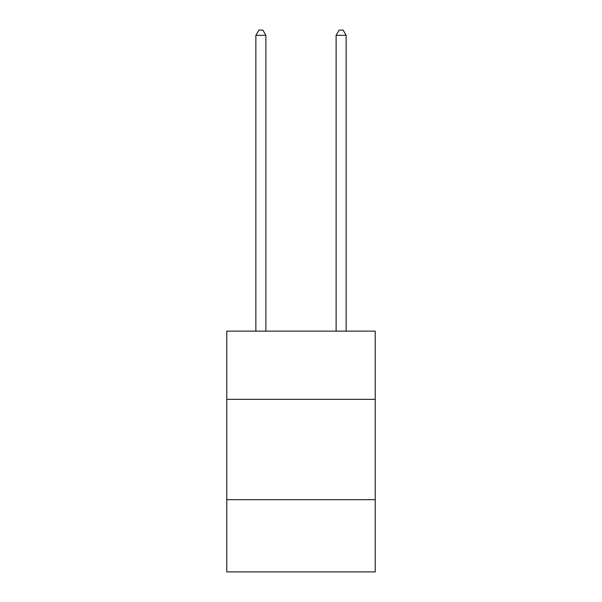 <?xml version="1.0" encoding="UTF-8"?>
<svg xmlns="http://www.w3.org/2000/svg" width="602" height="602" viewBox="0 0 602 602"><rect width="100%" height="100%" fill="white"/><g stroke="black" fill="none" stroke-linecap="round" stroke-linejoin="round"><path stroke-width="0.9" d="M226.766 399.352L375.234 399.352L375.234 331.138L226.766 331.138L226.766 571.9L375.234 571.9L375.234 499.668L226.766 499.668M375.234 499.668L375.234 399.352M265.888 331.138L265.888 35.315L255.858 35.315L255.858 331.138M255.858 35.315L258.868 30.1L262.878 30.1L265.888 35.315M346.142 331.138L346.142 35.315L336.112 35.315L336.112 331.138M336.112 35.315L339.122 30.1L343.132 30.1L346.142 35.315"/></g></svg>
